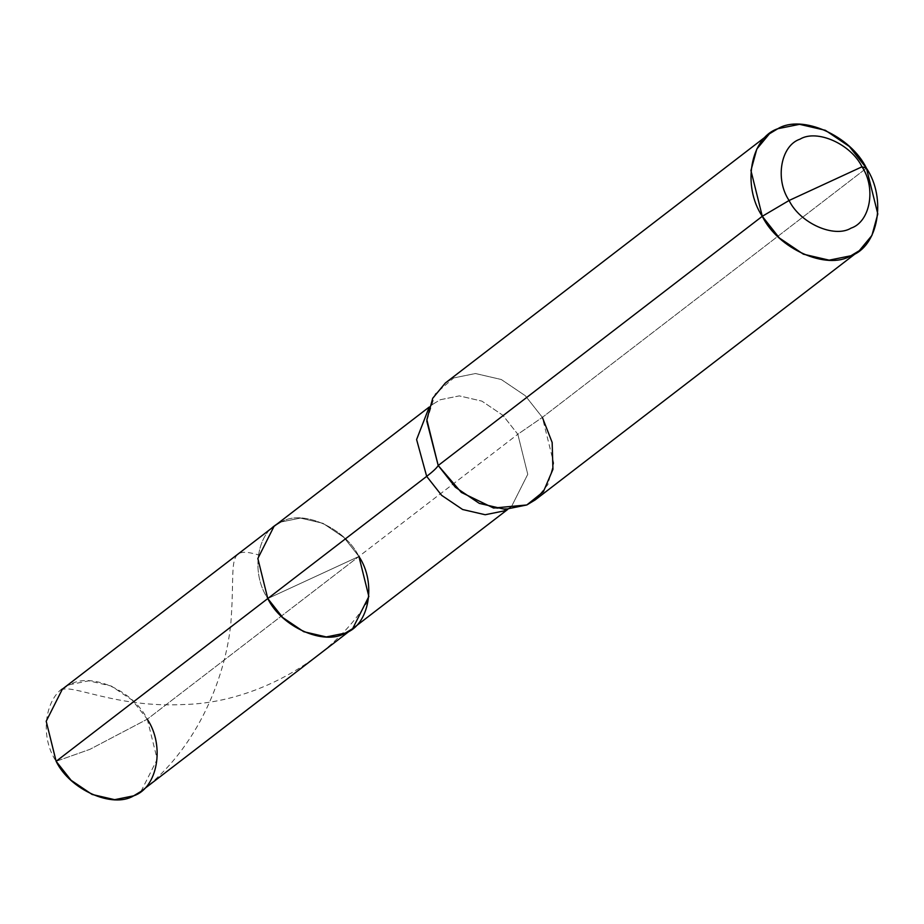 <?xml version="1.0" encoding="UTF-8"?>
<svg xmlns="http://www.w3.org/2000/svg" width="924" height="924" viewBox="0 0 924 924"><rect width="100%" height="100%" fill="white"/><g stroke="black" fill="none" stroke-linecap="round" stroke-linejoin="round"><path stroke-width="0.69" stroke-dasharray="4.62 3.46" d="M62.382 689.119L69.739 684.672L88.762 680.826L111.33 686.058L132.317 700.219L147.274 719.195C133.506 690.759 90.864 671.771 69.739 684.672C45.761 692.596 38.277 734.742 56.133 761.307L89.836 749.376L147.274 719.195L358.916 556.456L267.775 598.556L358.916 556.456L343.959 537.468L322.973 523.319L300.404 518.075L281.381 521.921L274.024 526.368L281.381 521.921L300.404 518.075L322.973 523.319L343.959 537.468L358.916 556.456C345.137 528.008 302.506 509.02 281.381 521.921C257.403 529.856 249.919 572.002 267.775 598.556L358.916 556.456C345.137 528.008 302.506 509.02 281.381 521.921C257.403 529.856 249.919 572.002 267.775 598.556L358.916 556.456L517.821 434.257L502.864 415.28L481.878 401.12L459.309 395.888L440.286 399.734L432.929 404.181L428.99 407.657L432.929 404.181L440.286 399.734L459.309 395.888L481.878 401.12L502.864 415.28L517.821 434.257L542.365 417.382L525.271 395.691L501.282 379.51L475.49 373.527L453.753 377.928L435.216 393.971L426.761 421.159C429.648 401.721 432.906 405.775 432.929 404.181L429.163 407.068M56.133 761.307L89.836 749.376L147.274 719.195L517.821 434.257L527.754 474.312L511.573 506.444L507.195 509.355L511.573 506.444L527.754 474.312L517.821 434.257L542.365 417.382L866.446 168.18L542.365 417.382L525.271 395.691L501.282 379.51L475.49 373.527L453.753 377.928L445.345 383.01M141.025 791.383L157.207 759.251L147.274 719.195M352.668 628.643L368.849 596.511L358.916 556.456M535.227 499.884L547.851 484.626L553.719 463.167L542.365 417.382M142.469 790.216C203.361 743.416 229.452 663.952 231.508 613.224C234.731 560.256 226.727 545.714 258.235 554.839M60.938 690.286C70.594 682.848 115.05 708.05 183.541 704.527C250.854 703.245 329.418 663.548 368.445 600.173M493.578 508.05C513.109 510.256 510.025 506.063 511.573 506.444L507.807 509.343"/><path stroke-width="1.39" d="M426.773 421.044L438.207 465.511C436.879 467.844 433.044 471.459 426.68 476.368L416.597 439.547L428.99 407.657L416.597 439.547L426.68 476.368L267.775 598.556L282.732 617.544L303.719 631.693L326.288 636.936L345.31 633.09L352.668 628.643L368.849 596.511L358.916 556.456C376.773 583.009 369.288 625.155 345.31 633.09C324.185 645.991 281.543 627.003 267.775 598.556L56.133 761.307L46.2 721.251L62.382 689.119L274.024 526.368L257.842 558.5L267.775 598.556L56.133 761.307L71.09 780.283L92.077 794.444L114.645 799.676L133.668 795.83L141.025 791.383L352.668 628.643L345.31 633.09L326.288 636.936L303.719 631.693L282.732 617.544L267.775 598.556L257.842 558.5L274.024 526.368L429.163 407.068M147.274 719.195C165.13 745.76 157.646 787.906 133.668 795.83C112.543 808.731 69.901 789.743 56.133 761.307M542.365 417.382L552.159 442.457L552.945 469.346L543.416 491.649L526.807 504.966L493.578 508.05L461.33 492.423L438.207 465.511L762.288 216.297C778.031 248.81 826.761 270.501 850.9 255.763C878.297 246.696 886.855 198.533 866.446 168.18L877.8 213.952L871.933 235.424L859.308 250.681L850.9 255.763L829.163 260.164L803.372 254.169L779.382 237.999L762.288 216.297L789.084 200.485C800.103 223.238 834.222 238.438 851.108 228.113C870.293 221.76 876.287 188.046 862 166.805C850.981 144.052 816.874 128.863 799.976 139.178C780.792 145.53 774.809 179.244 789.084 200.485C774.809 179.244 780.792 145.53 799.976 139.178C816.874 128.863 850.981 144.052 862 166.805L866.446 168.18C850.704 135.678 801.974 113.975 777.835 128.713C750.438 137.78 741.88 185.943 762.288 216.297L789.084 200.485L862 166.805C876.287 188.046 870.293 221.76 851.108 228.113C834.222 238.438 800.103 223.238 789.084 200.485L862 166.805L866.446 168.18L849.352 146.489L825.363 130.307L799.572 124.324L777.835 128.713L769.426 133.795L756.802 149.053L750.935 170.524L762.288 216.297L438.207 465.511L426.853 419.727L432.721 398.256L445.345 383.01L769.426 133.795M358.916 556.456C376.773 583.009 369.288 625.155 345.31 633.09C324.185 645.991 281.543 627.003 267.775 598.556L426.68 476.368L441.637 495.345L462.624 509.505L485.192 514.737L504.215 510.891L507.195 509.355L504.215 510.891L485.192 514.737L462.624 509.505L441.637 495.345L426.68 476.368C433.044 471.459 436.879 467.844 438.207 465.511L455.301 487.202L479.29 503.372L505.082 509.367L526.807 504.966L535.227 499.884L859.308 250.681M507.807 509.343L352.668 628.643"/></g></svg>
